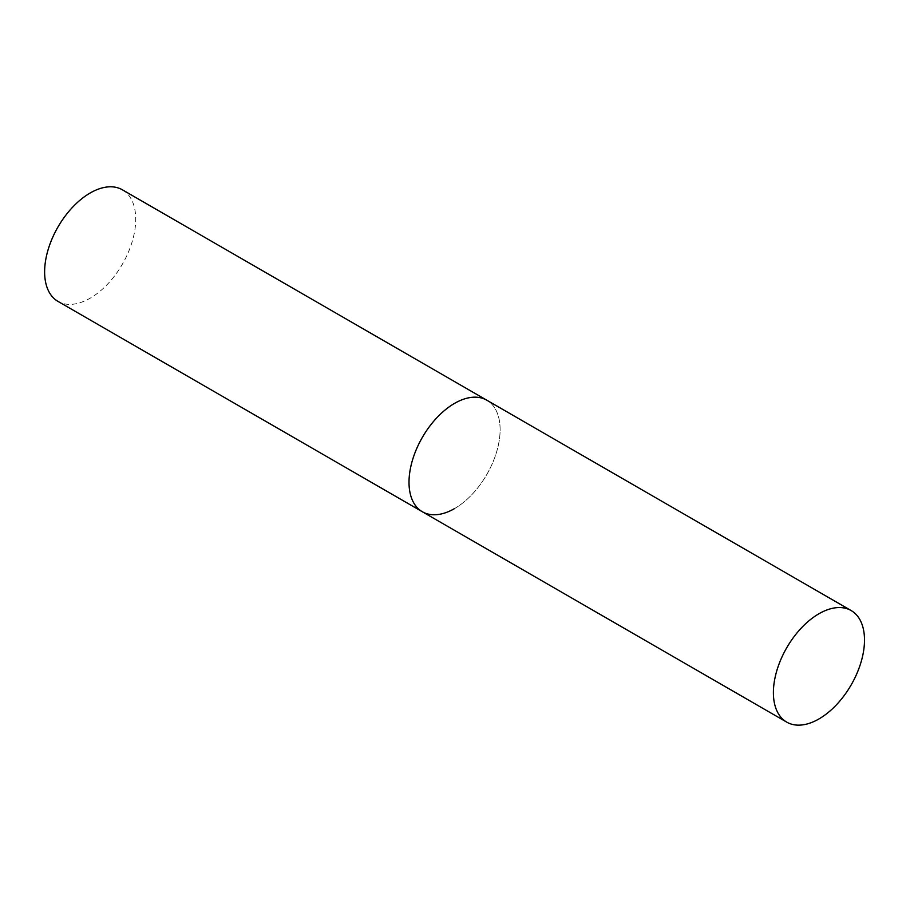 <?xml version="1.0" encoding="UTF-8"?>
<svg xmlns="http://www.w3.org/2000/svg" width="910" height="910" viewBox="0 0 910 910"><rect width="100%" height="100%" fill="white"/><g stroke="black" fill="none" stroke-linecap="round" stroke-linejoin="round"><path stroke-width="0.68" stroke-dasharray="4.55 3.41" d="M122.384 189.803A64.417 37.185 -60 0 1 132.257 241.423A64.417 37.185 -60 0 1 90.17 298.184A64.417 37.185 -60 0 1 57.967 301.381M422.354 511.761A64.417 37.185 120 0 0 471.994 494.494A64.417 37.185 120 0 0 500.113 429.668A64.417 37.185 120 0 0 486.77 400.184A64.417 37.185 -60 0 1 496.644 451.804A64.417 37.185 -60 0 1 454.568 508.565"/><path stroke-width="1.36" d="M454.568 508.565A64.417 37.185 -60 0 1 422.354 511.761A64.417 37.185 -60 0 1 412.48 460.141A64.417 37.185 -60 0 1 454.568 403.38A64.417 37.185 -60 0 1 486.77 400.184A64.417 37.185 120 0 0 437.13 417.44A64.417 37.185 120 0 0 409.011 482.266A64.417 37.185 120 0 0 422.354 511.761L57.967 301.381A64.417 37.185 -60 0 1 48.093 249.761A64.417 37.185 -60 0 1 90.17 193A64.417 37.185 -60 0 1 122.384 189.803L851.157 610.564A64.417 37.185 120 0 0 801.517 627.82A64.417 37.185 120 0 0 773.398 692.646A64.417 37.185 120 0 0 786.74 722.13A64.417 37.185 120 0 0 836.381 704.875A64.417 37.185 120 0 0 864.5 640.048A64.417 37.185 120 0 0 851.157 610.564M422.354 511.761L786.74 722.13"/></g></svg>

